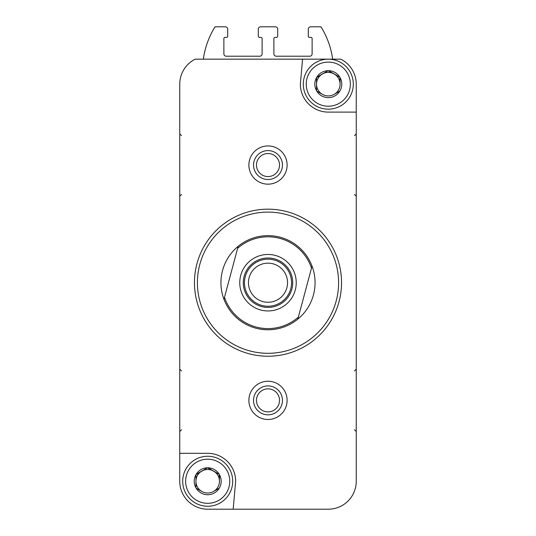 <?xml version="1.0" encoding="UTF-8"?>
<svg xmlns="http://www.w3.org/2000/svg" width="536" height="536" viewBox="0 0 536 536"><rect width="100%" height="100%" fill="white"/><g stroke="black" fill="none" stroke-linecap="round" stroke-linejoin="round"><path stroke-width="0.8" d="M195.935 487.82L195.935 474.695L195.935 487.82A13.474 13.474 0 0 1 195.935 474.695L207.499 467.787L196.136 474.347A13.474 13.474 0 0 1 207.499 467.787L219.264 474.347L207.901 467.787A13.474 13.474 0 0 1 219.264 474.347L219.465 481.254A11.765 11.765 0 0 1 213.583 491.445L219.264 488.162L213.583 491.445A11.765 11.765 0 0 1 201.817 491.445L196.136 488.162L201.817 491.445A11.765 11.765 0 0 1 201.817 471.064A11.765 11.765 0 0 1 219.465 481.254L219.465 474.695A13.474 13.474 0 0 1 219.465 487.82L219.264 488.162A13.474 13.474 0 0 1 207.901 494.728L207.499 494.728A13.474 13.474 0 0 1 196.136 488.162L195.935 487.82M316.535 90.718L316.535 77.599L316.535 90.718A13.474 13.474 0 0 1 316.535 77.599L328.099 70.685L316.736 77.251A13.474 13.474 0 0 1 328.099 70.685L339.864 77.251L328.501 70.685A13.474 13.474 0 0 1 339.864 77.251L340.065 84.159A11.765 11.765 0 0 1 334.183 94.349L339.864 91.066L334.183 94.349A11.765 11.765 0 0 1 322.417 94.349L316.736 91.066L322.417 94.349A11.765 11.765 0 0 1 322.417 73.968A11.765 11.765 0 0 1 340.065 84.159L340.065 77.599A13.474 13.474 0 0 1 340.065 90.718L339.864 91.066A13.474 13.474 0 0 1 328.501 97.626L328.099 97.626A13.474 13.474 0 0 1 316.736 91.066L316.535 90.718M287.122 509.2L328.3 509.2A27.946 27.946 0 0 0 356.246 481.254L356.246 84.159A27.946 27.946 0 0 0 340.782 59.154L195.218 59.154A27.946 27.946 0 0 0 179.754 84.159L179.754 481.254A27.946 27.946 0 0 0 207.7 509.2L248.878 509.2M328.3 509.2L233.18 509.2L235.646 481.254A27.946 27.946 0 0 0 207.7 453.315L179.754 453.315L179.754 481.254M302.559 59.154L300.354 84.159A27.946 27.946 0 0 0 328.3 112.104L356.246 112.104L356.246 84.159M248.878 400.365A19.122 19.122 0 0 1 277.561 383.81A19.122 19.122 0 0 1 277.561 416.921A19.122 19.122 0 0 1 248.878 400.365M248.878 165.048A19.122 19.122 0 0 1 277.561 148.492A19.122 19.122 0 0 1 277.561 181.604A19.122 19.122 0 0 1 248.878 165.048M332.662 59.154A82.363 82.363 0 0 0 320.943 26.8L310.652 26.8A2.352 2.352 0 0 0 308.3 29.152L308.3 36.214A1.179 1.179 0 0 0 309.473 37.386L310.947 37.386A1.179 1.179 0 0 1 312.12 38.565L312.12 53.861A2.352 2.352 0 0 1 309.768 56.213L276.234 56.213A2.352 2.352 0 0 1 273.883 53.861L273.883 38.565A1.179 1.179 0 0 1 275.062 37.386L276.529 37.386A1.179 1.179 0 0 0 277.708 36.214L277.708 29.152A2.352 2.352 0 0 0 275.357 26.8L260.643 26.8A2.352 2.352 0 0 0 258.292 29.152L258.292 36.214A1.179 1.179 0 0 0 259.471 37.386L260.938 37.386A1.179 1.179 0 0 1 262.117 38.565L262.117 53.861A2.352 2.352 0 0 1 259.766 56.213L226.232 56.213A2.352 2.352 0 0 1 223.881 53.861L223.881 38.565A1.179 1.179 0 0 1 225.053 37.386L226.527 37.386A1.179 1.179 0 0 0 227.7 36.214L227.7 29.152A2.352 2.352 0 0 0 225.348 26.8L215.057 26.8A82.363 82.363 0 0 0 203.338 59.154M197.402 282.707A70.598 70.598 0 0 1 303.296 221.569A70.598 70.598 0 0 1 303.296 343.844A70.598 70.598 0 0 1 197.402 282.707M194.461 282.707A73.539 73.539 0 0 1 304.77 219.023A73.539 73.539 0 0 1 304.77 346.39A73.539 73.539 0 0 1 194.461 282.707M253.535 165.048A14.465 14.465 0 0 1 275.229 152.526A14.465 14.465 0 0 1 275.229 177.577A14.465 14.465 0 0 1 253.535 165.048M253.535 400.365A14.465 14.465 0 0 1 275.229 387.843A14.465 14.465 0 0 1 275.229 412.894A14.465 14.465 0 0 1 253.535 400.365M306.237 84.159A22.063 22.063 0 0 1 339.328 65.05A22.063 22.063 0 0 1 339.328 103.267A22.063 22.063 0 0 1 306.237 84.159M303.296 84.159A25.004 25.004 0 0 1 340.802 62.504A25.004 25.004 0 0 1 340.802 105.813A25.004 25.004 0 0 1 303.296 84.159M185.637 481.254A22.063 22.063 0 0 1 218.728 462.153A22.063 22.063 0 0 1 218.728 500.363A22.063 22.063 0 0 1 185.637 481.254M182.696 481.254A25.004 25.004 0 0 1 220.202 459.607A25.004 25.004 0 0 1 220.202 502.909A25.004 25.004 0 0 1 182.696 481.254M237.629 248.309A45.888 45.888 0 0 1 311.503 268.101L298.371 317.104A45.888 45.888 0 0 1 224.497 297.312L238.165 246.312A47.061 47.061 0 0 1 312.039 266.104L311.503 268.101M268 254.466A28.241 28.241 0 0 1 292.455 296.823A28.241 28.241 0 0 1 243.545 296.823A28.241 28.241 0 0 1 268 254.466M298.371 317.104L297.835 319.108A47.061 47.061 0 0 1 223.961 299.309L224.497 297.312M238.038 246.774L238.165 246.312A47.061 47.061 0 0 0 223.961 299.309M297.962 318.639L297.835 319.108A47.061 47.061 0 0 0 312.039 266.104M268 257.997A24.71 24.71 0 0 1 289.4 295.061A24.71 24.71 0 0 1 246.6 295.061A24.71 24.71 0 0 1 268 257.997M268 259.176A23.53 23.53 0 0 1 288.381 294.472A23.53 23.53 0 0 1 247.619 294.472A23.53 23.53 0 0 1 268 259.176M268 263.156A19.551 19.551 0 0 1 284.931 292.482A19.551 19.551 0 0 1 251.069 292.482A19.551 19.551 0 0 1 268 263.156M256.476 165.048A11.524 11.524 0 0 1 273.762 155.072A11.524 11.524 0 0 1 273.762 175.024A11.524 11.524 0 0 1 256.476 165.048M256.476 400.365A11.524 11.524 0 0 1 273.762 390.389A11.524 11.524 0 0 1 273.762 410.342A11.524 11.524 0 0 1 256.476 400.365M181.523 135.635L179.754 133.866M181.523 194.461L179.754 196.23M354.477 135.635L356.246 133.866M354.477 194.461L356.246 196.23M181.523 370.952L179.754 369.183M181.523 429.778L179.754 431.547M354.477 370.952L356.246 369.183M354.477 429.778L356.246 431.547"/></g></svg>
